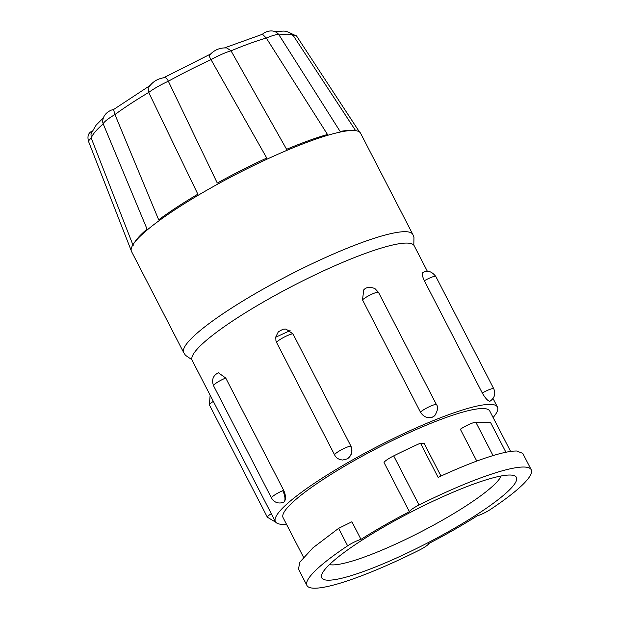 <?xml version="1.0" encoding="UTF-8"?>
<svg xmlns="http://www.w3.org/2000/svg" width="619" height="619" viewBox="0 0 619 619"><rect width="100%" height="100%" fill="white"/><g stroke="black" fill="none" stroke-linecap="round" stroke-linejoin="round"><path stroke-width="0.93" d="M432.371 417.175A9.378 8.387 43.8 0 0 434.902 415.442L432.371 417.175C427.497 418.591 423.52 416.904 420.44 412.13L362.494 299.851L363.763 289.847C366.27 287.046 370 286.628 374.936 288.593L378.511 292.377A9.378 1.501 152.7 0 0 371.516 294.35A9.378 1.501 152.7 0 0 362.494 299.851M284.075 501.947L283.363 502.411C278.086 503.905 274.14 502.442 271.501 498.024A9.378 1.501 -27.3 0 1 282.728 490.697A9.378 3.907 -113 0 1 284.075 501.947C286.086 499.425 285.955 495.54 283.68 490.31A9.378 1.501 152.7 0 0 282.728 490.697M347.22 458.88L342.694 460.033C338.678 459.6 335.993 457.905 334.639 454.957A9.378 1.501 -27.3 0 1 340.852 450.098A9.378 1.501 -27.3 0 1 350.563 446.167A9.378 1.501 152.7 0 1 350.841 446.16A9.378 1.501 152.7 0 1 350.942 446.175C353.016 451.437 351.778 455.677 347.22 458.88A9.378 8.697 -93.6 0 0 350.563 446.167M489.66 401.259A9.378 3.165 59.4 0 0 490.194 401.097L489.66 401.259C487.602 400.725 485.149 397.978 482.302 393.026L424.355 280.747C422.042 275.71 421.663 272.971 423.226 272.53M290.102 330.6L276.26 336.976M103.365 117.842L96.177 125.053L90.962 133.89L91.241 138.107A22.253 3.559 152.7 0 0 88.625 141.666A22.253 3.559 152.7 0 0 88.649 141.72C87.117 136.451 88.208 132.953 91.922 131.236L91.991 131.197M113.571 109.625L114.948 114.554A22.253 3.559 152.7 0 0 103.211 123.885L102.677 122.036C102.731 116.72 105.594 112.743 111.258 110.12L113.587 109.517L150.038 85.53M163.958 77.762L164.221 77.723C157.69 78.605 152.568 81.754 148.854 87.171L148.715 92.44A114.043 18.237 152.7 0 0 114.948 114.554L158.688 219.83A126.013 20.148 -27.3 0 1 197.84 194.18L148.715 92.44A22.253 3.559 152.7 0 1 168.345 81.221L217.284 183.062A126.013 20.148 -27.3 0 1 266.766 158.046L211.009 59.648C209.354 57.126 209.114 55.354 210.282 54.34L210.228 54.402C214.816 49.682 220.372 47.539 226.887 47.965L231.026 50.828A22.253 3.559 152.7 0 0 211.009 59.648A114.043 18.237 152.7 0 0 168.345 81.221C167.192 78.443 165.73 77.29 163.958 77.762M262.301 34.579L262.564 34.293L266.294 38.045A114.043 18.237 152.7 0 0 231.026 50.828L286.597 149.311A126.013 20.148 -27.3 0 1 327.497 134.485L266.294 38.045A22.253 3.559 152.7 0 1 279.053 34.989L278.821 34.594C275.339 30.424 270.464 29.82 264.197 32.768L262.294 34.339M274.882 31.577L283.138 31.105C286.264 30.996 289.39 32.211 292.524 34.734L293.452 35.871A22.253 3.559 152.7 0 1 296.633 36.088L359.477 131.979M285.97 329.06L292.988 333.896L350.942 446.175M225.734 378.031A9.378 1.501 152.7 0 0 225.448 378.139A9.378 1.501 -27.3 0 0 224.782 378.418A9.378 1.501 152.7 0 0 213.547 385.745C211.412 379.849 213.021 375.516 218.375 372.754L225.734 378.031L283.68 490.31M427.42 271.385L414.196 245.758A124.93 19.97 152.7 0 0 408.045 243.12A124.93 19.97 152.7 0 0 279.602 292.942A124.93 19.97 152.7 0 0 192.161 360.359L275.416 521.662A124.93 19.97 -27.3 0 1 362.858 454.238A124.93 19.97 -27.3 0 1 491.293 404.416A124.93 19.97 -27.3 0 1 497.452 407.062A124.93 19.97 -27.3 0 1 493.111 417.523M286.458 524.185A124.93 19.97 -27.3 0 1 281.568 524.301A124.93 19.97 -27.3 0 1 275.416 521.662M510.613 451.429L489.761 411.031A116.279 18.593 152.7 0 0 484.035 408.571A116.279 18.593 152.7 0 0 364.49 454.942A116.279 18.593 152.7 0 0 283.107 517.693L303.48 557.17M306.939 585.497L298.497 569.132L299.774 562.222L312.959 547.823L338.616 528.34L351.902 521.778L360.985 539.366A116.279 18.593 -27.3 0 1 409.407 511.689L384.051 462.571A10.817 1.733 152.7 0 1 393.692 455.886A126.191 20.179 152.7 0 1 420.471 443.158L438.12 477.365C459.197 467.654 476.823 460.606 491.014 456.211C502.38 452.651 510.954 450.918 516.718 451.019L522.769 453.371L531.218 469.736A126.191 20.179 -27.3 0 1 490.519 509.406A10.817 1.733 -27.3 0 1 477.179 515.859A116.279 18.593 -27.3 0 1 428.758 543.544A10.817 1.733 -27.3 0 1 419.117 550.221A126.191 20.179 -27.3 0 1 306.939 585.497A126.191 20.179 -27.3 0 1 347.638 545.819A10.817 1.733 -27.3 0 1 360.985 539.366M420.471 443.158L424.116 443.382L440.976 476.05M476.785 461.093L460.35 429.246A10.747 1.718 152.7 0 1 475.833 422.235L493.049 455.592M412.827 234.454L360.583 133.247A128.899 20.605 152.7 0 0 354.238 130.524A128.899 20.605 152.7 0 0 336.96 132.806A128.899 20.605 152.7 0 0 278.271 154.085A128.899 20.605 152.7 0 0 207.272 189.979A128.899 20.605 152.7 0 0 151.082 226.786A128.899 20.605 152.7 0 0 131.166 250.447A128.899 20.605 152.7 0 0 131.507 251.484L183.742 352.691A128.899 20.605 152.7 0 1 273.962 283.131A128.899 20.605 152.7 0 1 406.474 231.73A128.899 20.605 152.7 0 1 412.827 234.454L413.949 237.417L413.817 245.186M409.407 511.689A10.817 1.733 -27.3 0 1 419.04 505.003A126.191 20.179 -27.3 0 1 525.005 467.066A126.191 20.179 -27.3 0 1 531.218 469.736M329.455 564.582A98.251 15.707 152.7 0 0 331.513 564.868A98.251 15.707 152.7 0 0 443.537 519.55A98.251 15.707 152.7 0 0 501.135 475.98M386.132 525.585A109.517 17.51 152.7 0 0 321.741 574.664A109.517 17.51 152.7 0 0 452.025 529.64A109.517 17.51 152.7 0 0 513.816 475.524A109.517 17.51 152.7 0 0 386.132 525.585M355.639 130.655L293.452 35.871A114.043 18.237 -27.3 0 0 288.384 34.207A114.043 18.237 -27.3 0 0 279.053 34.989L340.133 131.46A126.013 20.148 -27.3 0 1 351.081 130.485A126.013 20.148 -27.3 0 1 351.329 130.501M505.916 452.249L490.65 422.676L475.833 422.235M134.625 242.354A126.013 20.148 -27.3 0 1 147.051 229.076L103.211 123.885A114.043 18.237 152.7 0 0 91.241 138.107L133.17 245.565M275.842 522.289L267.362 517.213A9.378 1.501 -27.3 0 1 271.3 513.685M420.44 412.13A9.378 1.501 -27.3 0 1 429.47 406.629A9.378 1.501 -27.3 0 1 436.457 404.656L378.511 292.377M482.302 393.026A9.378 1.501 -27.3 0 1 493.745 388.732L435.799 276.453A9.378 1.501 152.7 0 0 424.355 280.747M334.639 454.957L276.693 342.686A9.378 1.501 152.7 0 1 282.898 337.819A9.378 1.501 152.7 0 1 292.617 333.889A9.378 1.501 -27.3 0 1 292.888 333.889A9.378 1.501 152.7 0 1 292.988 333.896M213.346 401.406A9.378 1.501 152.7 0 0 209.415 404.934L267.362 517.213M419.04 505.003L393.692 455.886M338.616 528.34L347.638 545.819M434.902 415.442C437.857 410.351 438.384 406.753 436.457 404.656M490.194 401.097C494.651 397.793 495.834 393.669 493.745 388.732M288.423 32.149L296.648 36.111M493.034 398.504L497.452 407.062M210.127 395.17L209.415 404.934M271.501 498.024L213.547 385.745M285.97 329.053L282.968 329.238L278.31 331.838L275.749 337.015L275.935 340.674L276.693 342.686M422.808 272.623C427.303 269.93 431.629 271.207 435.799 276.453M191.913 359.716L185.491 355.306L183.742 352.691M88.625 141.666L131.197 250.571M210.584 54.023L163.509 77.816M262.379 34.293L224.558 47.887"/></g></svg>
